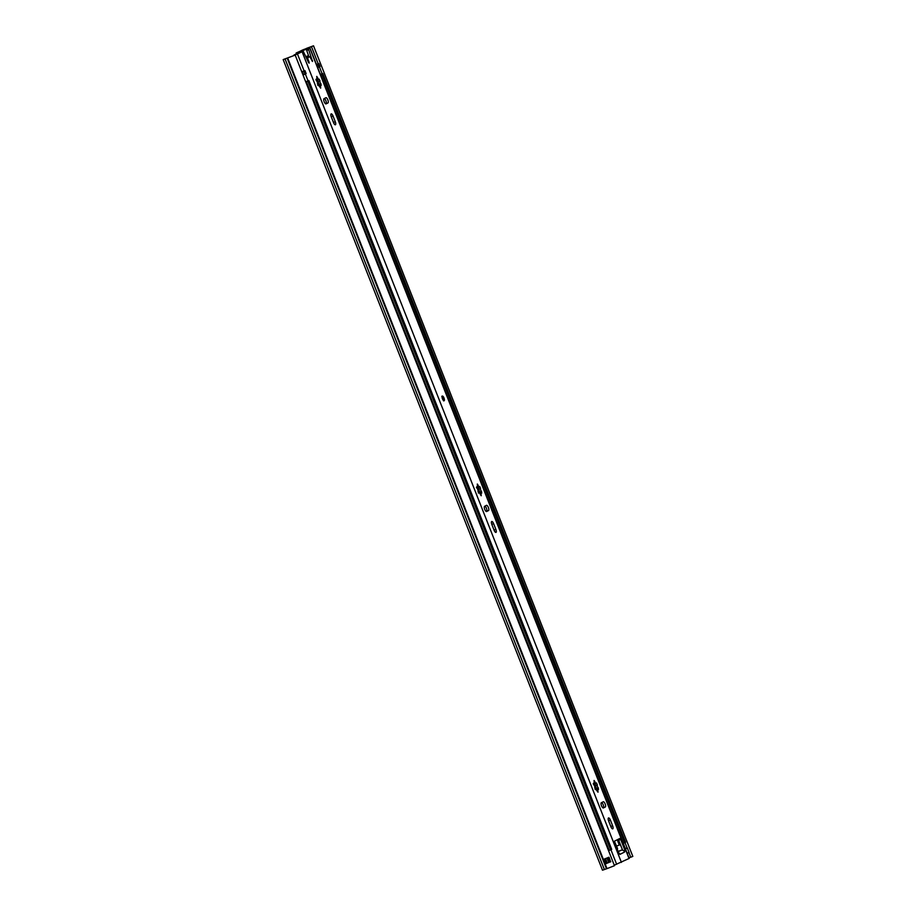 <?xml version="1.0" encoding="UTF-8"?>
<svg xmlns="http://www.w3.org/2000/svg" width="916" height="916" viewBox="0 0 916 916"><rect width="100%" height="100%" fill="white"/><g stroke="black" fill="none" stroke-linecap="round" stroke-linejoin="round"><path stroke-width="1.37" d="M627.197 853.323L629.086 852.521L627.311 848.01L625.365 848.697L627.265 847.895M628.926 852.601L630.746 857.227L628.971 857.834M283.181 59.597L295.181 55.097L614.476 865.7L606.987 868.608L602.488 870.2L283.181 59.597L295.181 55.097M296.486 53.907L296.131 53.014L307.066 48.182L313.512 45.8L302.269 50.151L298.101 52.269L298.456 53.174M296.131 53.014L298.101 52.269M313.512 45.8L632.819 856.403L630.746 857.227M311.451 46.624L318.195 63.765M319.421 66.879L322.123 73.715M624.998 842.617L627.105 847.953M625.319 848.571L626.452 848.159M609.873 862.048L605.339 863.914L603.449 859.437L608.842 857.262M610.674 861.887L609.037 857.307L608.235 857.548M604.102 859.082L603.507 859.277M306.288 57.33L306.665 57.193A5.015 1.74 -110.8 0 1 307.261 56.094A5.015 1.74 -110.8 0 1 308.932 57.032M444.134 400.727A2.496 0.859 69.2 0 0 444.02 398.059A2.496 0.859 69.2 0 0 442.348 396.078A2.496 0.859 69.2 0 0 442.314 396.09A2.496 0.859 69.2 0 0 442.439 398.758A2.496 0.859 69.2 0 0 444.111 400.739A2.496 0.859 69.2 0 0 444.134 400.727M331.145 113.882A2.805 0.973 69.2 0 0 331.306 116.939L333.538 122.607A2.805 0.973 69.2 0 0 335.405 124.782A2.805 0.973 69.2 0 0 335.279 121.725L333.046 116.046A2.805 0.973 69.2 0 0 331.18 113.87A2.805 0.973 69.2 0 0 331.145 113.882M491.709 521.502A2.805 0.973 69.2 0 0 491.869 524.547L494.102 530.227A2.805 0.973 69.2 0 0 495.968 532.402A2.805 0.973 69.2 0 0 495.842 529.345L493.61 523.666A2.805 0.973 69.2 0 0 491.743 521.49A2.805 0.973 69.2 0 0 491.709 521.502M608.487 817.954A2.805 0.973 69.2 0 0 608.648 820.999L610.88 826.667A2.805 0.973 69.2 0 0 612.747 828.854A2.805 0.973 69.2 0 0 612.621 825.785L610.388 820.118A2.805 0.973 69.2 0 0 608.522 817.931A2.805 0.973 69.2 0 0 608.487 817.954M596.511 782.94L596.396 783.157A1.695 0.584 69.2 0 1 596.202 783.512A1.695 0.584 69.2 0 1 594.896 781.646L594.072 780.478L594.118 781.634A1.695 0.584 69.2 0 1 594.198 783.478A1.695 0.584 69.2 0 1 593.591 783.111L593.763 784.806A1.695 0.584 69.2 0 1 594.656 786.317A1.695 0.584 69.2 0 1 594.736 787.806L595.675 789.512A1.695 0.584 69.2 0 1 595.858 789.168A1.695 0.584 69.2 0 1 595.869 789.157A1.695 0.584 69.2 0 1 597.175 791.035L597.999 792.203L597.953 791.046A1.695 0.584 69.2 0 1 597.85 789.203A1.695 0.584 69.2 0 0 597.85 789.203A1.695 0.584 69.2 0 1 598.48 789.558L598.308 787.863A1.695 0.584 69.2 0 1 597.415 786.363A1.695 0.584 69.2 0 1 597.335 784.863L596.511 782.94M597.873 789.191L596.522 790.302M479.732 486.499L479.618 486.717A1.695 0.584 69.2 0 1 479.423 487.06A1.695 0.584 69.2 0 1 478.118 485.194L477.305 484.026L477.35 485.182A1.695 0.584 69.2 0 1 477.419 487.026A1.695 0.584 69.2 0 1 476.812 486.659L476.984 488.365A1.695 0.584 69.2 0 1 477.889 489.865A1.695 0.584 69.2 0 1 477.957 491.354L478.896 493.071A1.695 0.584 69.2 0 1 479.079 492.716A1.695 0.584 69.2 0 1 479.102 492.716A1.695 0.584 69.2 0 1 480.408 494.583L481.221 495.751L481.175 494.594A1.695 0.584 69.2 0 1 481.083 492.751A1.695 0.584 69.2 0 1 481.106 492.751A1.695 0.584 69.2 0 1 481.702 493.117L481.541 491.423A1.695 0.584 69.2 0 1 480.637 489.911A1.695 0.584 69.2 0 1 480.556 488.423L479.732 486.499M481.106 492.751L479.858 493.289M316.81 79.429A5.107 1.775 -110.8 0 1 317.096 79.829L318.86 79.452A1.695 0.584 69.2 0 0 319.054 79.097L319.993 80.803A1.695 0.584 69.2 0 0 320.073 82.303A1.695 0.584 69.2 0 0 320.978 83.803L321.138 85.497A1.695 0.584 69.2 0 0 320.531 85.131A1.695 0.584 69.2 0 0 320.52 85.142A1.695 0.584 69.2 0 0 320.611 86.986L320.657 88.142L319.844 86.963A1.695 0.584 69.2 0 0 318.539 85.096A1.695 0.584 69.2 0 0 318.516 85.108A1.695 0.584 69.2 0 0 318.333 85.451L317.394 83.745A1.695 0.584 69.2 0 0 317.325 82.245A1.695 0.584 69.2 0 0 316.421 80.745L316.249 79.051A1.695 0.584 69.2 0 0 316.856 79.417A1.695 0.584 69.2 0 0 316.787 77.562L316.741 76.406L317.554 77.585A1.695 0.584 69.2 0 0 318.86 79.452M319.18 86.241L320.531 85.131M308.658 48.468L302.188 50.735L308.658 48.468L308.681 49.693L306.711 50.449L306.688 49.212M617.968 851.468L621.059 850.288A2.862 2.679 63.1 0 1 624.334 851.445L624.62 852.006L619.972 854.365L619.685 853.804A2.862 2.679 -116.9 0 0 618.483 852.75M319.57 85.497L319.008 84.558L320.978 83.803M319.993 80.803L318.035 81.547A5.107 1.775 -110.8 0 1 319.008 84.558L317.646 79.91M486.213 511.471L486.568 511.288A2.805 0.973 69.2 0 0 486.602 508.769A2.805 0.973 69.2 0 0 484.942 506.113M596.911 789.558L596.35 788.619A5.107 1.775 69.2 0 0 595.377 785.607L594.976 783.97M309.024 56.998L306.711 50.449M308.486 62.368L309.093 62.139L309.139 63.158L308.555 62.517L303.207 51.227L294.219 55.429M306.608 58.074L307.856 57.445M602.991 807.912L603.346 807.729A2.805 0.973 69.2 0 0 603.369 805.221A2.805 0.973 69.2 0 0 601.709 802.565M480.133 493.117L479.572 492.167L481.541 491.423M480.556 488.423L478.599 489.155A5.107 1.775 -110.8 0 1 479.572 492.167L478.209 487.53M325.649 103.852L326.004 103.668A2.805 0.973 69.2 0 0 326.039 101.161A2.805 0.973 69.2 0 0 324.379 98.493M622.651 850.22L618.151 839.308M306.642 58.155L309.826 56.689L312.493 61.452L308.681 49.693M307.822 57.708L307.89 59.071L307.158 59.345M309.093 62.139L307.89 59.071M301.25 51.972L294.025 54.96M309.894 47.815L629.2 858.418L614.281 865.185M325.913 97.714L324.024 98.676A2.805 0.973 69.2 0 0 324.161 101.676A2.805 0.973 69.2 0 0 326.039 103.897A2.805 0.973 69.2 0 0 326.073 103.886L327.974 102.924A2.805 0.973 69.2 0 0 327.836 99.924A2.805 0.973 69.2 0 0 325.947 97.703A2.805 0.973 69.2 0 0 325.913 97.714M486.476 505.334L484.587 506.296A2.805 0.973 69.2 0 0 484.724 509.296A2.805 0.973 69.2 0 0 486.602 511.517A2.805 0.973 69.2 0 0 486.636 511.506L488.537 510.544A2.805 0.973 69.2 0 0 488.4 507.544A2.805 0.973 69.2 0 0 486.51 505.311A2.805 0.973 69.2 0 0 486.476 505.334M603.255 801.775L601.354 802.737A2.805 0.973 69.2 0 0 601.491 805.737A2.805 0.973 69.2 0 0 603.381 807.969A2.805 0.973 69.2 0 0 603.415 807.946L605.304 806.985A2.805 0.973 69.2 0 0 605.167 803.985A2.805 0.973 69.2 0 0 603.289 801.763A2.805 0.973 69.2 0 0 603.255 801.775M624.391 851.422L624.998 850.426L620.659 839.422L618.701 840.167M620.659 839.422L619.834 838.461L614.396 841.209L618.804 853.563L619.743 853.781M619.102 854.021L619.685 853.804M316.913 79.383L317.417 80.001M598.308 787.863L596.35 788.619L595.377 785.607L597.335 784.863M442.565 397.063L443.665 399.834L442.565 397.063M320.36 74.402L322.787 73.498L625.536 842.308M322.718 73.543L320.44 74.574M623.269 843.373L625.548 842.342M306.047 73.623L303.013 74.986M301.753 71.803L304.936 70.601L301.822 71.975M301.776 71.86L303.036 71.368L301.788 71.883M611.613 849.372L608.579 850.724M316.512 64.624L318.86 63.536L316.444 64.441M305.749 81.936L308.864 80.562L305.681 81.764M318.791 63.582L320.05 66.547L317.703 67.635M305.715 81.845L306.963 81.318L305.704 81.822M614.384 841.22L617.556 848.456A17.736 6.149 -110.8 0 1 617.327 849.83L617.991 851.456M615.426 846.418L616.766 849.808M616.331 846.155L619.308 845.033L617.235 839.766M619.308 845.033L620.143 844.598L618.082 839.342M625.41 848.811L627.311 848.01M627.151 853.208L629.052 852.407M306.402 48.433L306.081 49.212M304.169 49.292L303.837 50.059M604.388 869.57L285.082 58.968L285.952 58.555M606.484 868.78L287.189 58.189L288.048 57.765M287.681 58.006L606.987 868.608M605.339 863.914L607.102 863.17M605.476 858.578L607.205 862.964L606.632 863.261L604.892 858.865L604.159 859.162L605.888 863.57L605.178 863.834M610.777 861.716L609.861 862.013L608.018 857.536M606.781 863.341L605.9 863.696M607.732 857.708L609.449 862.071L608.682 862.357L606.976 858.006M608.693 862.494L607.365 863.044M302.12 51.777L621.414 862.38M309.734 47.918L629.04 858.521M624.288 851.388L625.033 851.101M319.924 87.238L320.611 86.986M316.879 77.837L317.554 77.585M480.488 494.858L481.175 494.594M477.442 485.446L478.118 485.194M297.345 53.689L304.112 70.876M305.349 74.013L308.039 80.837M610.926 849.75L616.651 864.292M302.543 50.632L302.83 51.376M618.449 839.674L622.594 850.208M597.266 791.298L597.953 791.046M594.221 781.898L594.896 781.646M603.346 807.729L605.304 806.985M610.8 826.472L612.621 825.785M608.567 820.805L610.388 820.118M486.568 511.288L488.537 510.544M494.033 530.032L495.842 529.345M491.8 524.353L493.61 523.666M326.004 103.668L327.974 102.924M333.458 122.412L335.279 121.725M331.237 116.744L333.046 116.046M623.83 850.861L624.998 850.426M621.059 850.288L618.105 851.788M311.887 60.754L312.493 60.525M321.745 74.036L624.586 842.823M301.994 71.906L303.173 74.917M303.906 71.139L305.085 74.139M302.429 71.746L303.608 74.757M304.868 70.647L306.059 73.658M305.91 81.868L608.751 850.666M306.345 81.707L609.186 850.495M307.833 81.089L610.663 849.888M308.795 80.608L611.625 849.395M317.829 64.074L319.008 67.086M305.955 56.586L307.261 56.094M595.125 789.443L595.869 789.157M478.347 493.003L479.102 492.716M317.783 85.383L318.539 85.096M315.86 79.795L316.856 79.417M476.423 487.415L477.419 487.026M478.015 487.598L479.423 487.06M302.188 50.735L302.486 51.502M593.19 783.856L594.198 783.478M594.759 784.062L596.202 783.512M442.417 397.326L443.333 399.754M443.642 400.91C444.523 398.689 443.905 397.143 441.798 396.285M322.787 73.498L625.617 842.296M304.936 70.601L306.127 73.612M308.864 80.562L611.693 849.35M318.86 63.536L320.05 66.547"/></g></svg>
